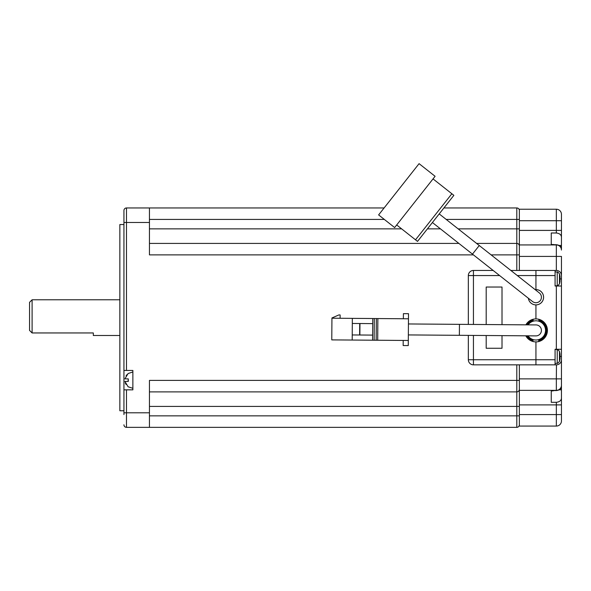 <?xml version="1.0" encoding="UTF-8"?>
<svg xmlns="http://www.w3.org/2000/svg" width="591" height="591" viewBox="0 0 591 591"><rect width="100%" height="100%" fill="white"/><g stroke="black" fill="none" stroke-linecap="round" stroke-linejoin="round"><path stroke-width="0.89" d="M561.45 286.014L561.45 349.281L556.345 349.281L556.345 286.014L561.45 286.014L561.45 259.612M556.345 349.281L555.075 349.281L555.075 364.846L556.345 364.846A5.105 5.105 0 0 0 561.45 359.742L561.45 349.281M561.45 359.845L561.45 386.44C561.273 388.804 559.574 390.186 556.345 390.585L556.345 390.356A5.105 5.105 0 0 0 561.45 385.251M555.075 364.846L519.356 364.846L519.356 390.356L556.345 390.356L556.345 378.875L561.45 378.875L561.45 420.969A5.105 5.105 0 0 1 556.345 426.067A5.105 5.105 0 0 0 561.45 420.969A5.105 5.105 0 0 1 556.345 426.067L556.345 402.308C559.566 401.917 561.273 400.535 561.45 398.164M561.45 375.684L561.45 356.425L559.98 356.425A17.826 6.811 0 0 1 560.039 356.609L560.039 357.858L559.64 357.828M561.45 214.326L561.45 237.131C561.273 234.767 559.574 233.386 556.345 232.987L556.345 209.229A5.105 5.105 0 0 1 561.45 214.326A5.105 5.105 0 0 0 556.345 209.229A5.105 5.105 0 0 1 561.45 214.326M553.405 244.711L551.248 244.305L551.248 232.987L551.248 244.711L556.345 244.711C559.566 245.102 561.273 246.484 561.45 248.855L561.45 237.131M510.853 270.456L535.941 270.456L535.941 289.59L535.941 270.456L556.345 270.456L556.345 256.42L561.45 256.42L561.45 278.871L559.625 278.871A17.434 15.336 110.3 0 0 559.633 278.664M473.435 335.415L473.435 359.742L535.941 359.742L535.941 341.886L535.941 364.846L535.941 359.742L555.075 359.742M555.075 270.456L555.075 286.014L556.345 286.014M538.098 289.9A7.653 7.653 0 0 1 535.941 304.89L535.941 318.926L535.941 304.89M535.941 318.926A11.48 11.48 0 0 1 547.421 330.406A11.48 11.48 0 0 1 525.813 335.814A11.48 11.48 0 0 0 547.421 330.487A11.48 11.48 0 0 0 525.894 324.843A11.48 11.48 0 0 1 535.941 318.926M556.345 209.229L519.356 209.229L519.356 244.94L556.345 244.94A5.105 5.105 0 0 1 561.45 250.045A5.105 5.105 0 0 0 556.345 244.94L556.345 244.711M551.248 232.987L556.345 232.987M556.345 390.585L551.248 390.585L551.248 402.308L556.345 402.308M519.356 390.356L519.356 426.067L556.345 426.067L519.356 426.067M519.356 244.94L519.356 270.456M551.248 390.585L551.248 402.308M561.45 275.45L561.45 275.554A5.105 5.105 0 0 0 556.345 270.456L556.456 270.456M556.456 364.839L556.345 378.875L519.356 378.875M535.941 289.59A7.653 7.653 0 0 0 535.15 289.627A7.653 7.653 0 0 1 539.96 303.752A7.653 7.653 0 0 1 528.354 298.241A7.653 7.653 0 0 0 533.776 304.579M535.941 364.846L473.435 364.846A5.105 5.105 0 0 1 468.338 359.742L468.338 335.378M499.609 275.554L473.435 275.554L473.435 270.456L493.145 270.456M502.01 324.666L502.01 287.034L486.194 287.034L486.194 324.54M486.194 335.511L486.194 348.262L502.01 348.262L502.01 335.629M468.338 324.407L468.338 275.554A5.105 5.105 0 0 1 473.435 270.456A5.105 5.105 0 0 0 468.338 275.554L473.435 275.554L473.435 324.444M535.897 335.887A5.482 5.482 0 0 0 541.422 330.443A5.482 5.482 0 0 0 535.978 324.917A5.482 5.482 0 0 1 541.422 330.443A5.482 5.482 0 0 1 535.897 335.887L408.344 334.927M459.37 335.311L459.451 324.341L408.433 323.957M528.095 324.858A9.604 9.604 0 0 1 545.545 330.48A9.604 9.604 0 0 1 528.014 335.828M527.371 335.821A10.136 10.136 0 0 0 533.016 340.113L533.016 339.832A9.87 9.87 0 0 1 527.689 335.828M526.736 335.821A10.675 10.675 0 0 0 533.008 340.667L533.016 340.394A10.409 10.409 0 0 1 527.054 335.821M526.123 335.814A11.214 11.214 0 0 0 533.008 341.229L533.008 340.948A10.941 10.941 0 0 1 526.426 335.814M538.711 341.266A11.214 11.214 0 0 0 538.874 319.583L538.866 319.857A10.941 10.941 0 0 1 538.711 340.992L538.711 340.992M538.711 340.712A10.675 10.675 0 0 0 538.866 320.137L538.866 320.418A10.409 10.409 0 0 1 538.711 340.431L538.711 340.431M538.719 340.157A10.136 10.136 0 0 0 538.866 320.699L538.859 320.972A9.87 9.87 0 0 1 538.719 339.877L538.719 339.877M526.515 324.851A10.941 10.941 0 0 1 533.171 319.82L533.171 319.539A11.214 11.214 0 0 0 526.204 324.843M527.135 324.851A10.409 10.409 0 0 1 533.163 320.374L533.163 320.093A10.675 10.675 0 0 0 526.825 324.851M527.77 324.858A9.87 9.87 0 0 1 533.163 320.935L533.163 320.654A10.136 10.136 0 0 0 527.453 324.858M403.365 318.748L403.409 313.651L408.507 313.688L408.307 340.475L374.125 340.217L374.288 318.534L372.758 318.519L372.589 340.202L374.125 340.217M372.589 340.202L331.773 339.891L331.943 317.958L338.85 314.944L340.128 314.959L340.106 318.276M352.184 340.047L352.347 318.364L331.943 318.209M372.633 335.104L359.624 335.001L359.705 323.521L352.31 323.469M408.47 318.793L377.856 318.556L377.693 340.239M408.307 340.475L408.27 345.572L403.165 345.536L403.202 340.431M352.347 318.364L372.758 318.519M377.856 318.556L374.288 318.534M359.705 323.521L372.714 323.624M352.221 334.949L359.624 335.001M376.327 318.549L376.164 340.231M359.963 323.528L359.875 335.001M479.264 245.524L472.468 254.13L532.543 301.543A5.482 5.482 0 0 0 540.248 300.634A5.482 5.482 0 0 0 539.339 292.937L439.209 213.912M433.04 178.903L453.866 195.34L417.519 241.394L396.694 224.964M472.468 254.13L432.413 222.526M532.543 301.543A5.482 5.482 0 0 0 538.822 301.905A5.482 5.482 0 0 1 532.543 301.543M451.864 193.759L415.517 239.82M435.094 176.295L394.64 227.565L378.617 214.917L419.078 163.655L435.094 176.295M551.248 244.305L551.248 244.711M560.002 354.74L560.039 354.216A17.826 16.482 180 0 0 559.98 353.78A17.856 17.856 0 0 0 559.463 351.423L559.463 361.426A17.856 17.856 0 0 0 559.98 359.069A17.826 16.482 -0 0 0 560.039 358.634L559.64 358.102M559.98 353.78A17.826 16.482 180 0 0 559.618 352.051A17.434 5.962 151.7 0 1 559.64 352.428A17.434 5.962 151.7 0 1 559.618 352.827A17.826 16.482 -0 0 1 560.039 354.992L560.039 356.24A17.826 6.811 180 0 1 559.618 357.141A17.434 14.42 52.6 0 1 559.618 359.003A17.826 6.811 0 0 0 560.039 358.109M559.625 274.475A17.434 2.874 153.1 0 1 559.64 274.623A17.434 2.874 153.1 0 1 559.618 274.815A17.826 17.523 -0 0 1 560.039 277.12L560.039 276.751A17.826 17.523 180 0 0 559.618 274.446A17.434 2.874 153.1 0 1 559.625 274.475A17.856 17.856 0 0 0 559.463 273.869L559.463 283.872A17.856 17.856 0 0 0 559.625 283.266A17.434 2.874 26.9 0 0 559.633 283.229M560.039 277.12L560.039 278.243A17.826 3.287 180 0 1 559.618 278.671A17.434 15.336 69.7 0 1 559.618 280.659A17.826 3.287 0 0 0 560.039 280.23L560.039 279.499A17.826 3.287 0 0 0 559.633 279.085M559.633 280.223L560.039 280.991A17.826 17.523 -0 0 1 559.618 283.296A17.434 2.874 26.9 0 0 559.625 283.266M559.64 279.506L560.039 279.499M123.94 237.286L123.94 219.941L123.94 237.286M123.94 414.587L123.94 210.499A2.549 2.549 135 0 1 126.489 207.951L384.113 207.951L149.449 207.951L149.449 254.891L473.428 254.891M123.94 224.536L119.855 224.536L119.855 410.76L123.94 410.76M119.855 299.792L32.099 299.792L32.099 332.955L93.326 332.955L93.326 335.503L119.855 335.503M516.807 270.456L516.807 243.411L476.59 243.411M458.882 243.411L149.449 243.411M123.94 398.009L123.94 389.846L132.872 389.846L132.872 370.454L126.489 370.454L126.489 222.489L149.449 222.489M519.356 424.796A2.549 2.549 0 0 1 516.807 427.345L516.807 391.885A2.549 2.549 0 0 0 519.356 389.336A2.549 2.549 0 0 1 516.807 391.885L516.807 380.405L149.449 380.405L149.449 412.806L126.489 412.806L126.489 389.846M519.356 389.336A2.549 2.549 0 0 1 516.807 391.885L149.449 391.885M516.807 427.345L126.489 427.345L126.489 412.806L123.94 412.806M458.165 228.872L516.807 228.872L516.807 207.951L443.915 207.951L516.807 207.951A2.549 2.549 0 0 1 519.356 210.499A2.549 2.549 0 0 0 516.807 207.951A2.549 2.549 0 0 1 519.356 210.499M123.94 222.489L126.489 222.489L126.489 207.951L149.449 207.951M123.94 219.941L123.94 210.499M123.94 370.454L126.489 370.454M123.94 424.796A2.549 2.549 0.1 0 0 126.489 427.345M149.449 427.345L149.449 412.806M126.06 375.832L127.043 374.568M132.872 371.983L128.107 373.519L124.908 378.875L128.284 378.875L128.284 381.424L124.908 381.424L128.107 386.78L132.872 388.317M126.046 384.445L125.322 382.998M128.284 381.424L128.107 380.146M32.099 299.792L29.55 302.341L29.55 330.406L32.099 332.955M519.356 228.872L516.807 228.872L516.807 243.411A2.549 2.549 0 0 1 519.356 245.959M555.075 275.554L517.317 275.554M519.356 230.401L561.45 230.401M519.356 404.894L561.45 404.894M519.356 414.587L561.45 414.587M519.356 256.42L556.345 256.42L556.345 244.94A5.105 5.105 0 0 1 561.45 250.045M519.356 220.709L561.45 220.709M559.212 389.838L561.45 389.838M559.212 245.457L561.45 245.457M473.435 364.846L473.435 359.742L468.338 359.742M553.405 390.585L554.24 390.585M555.075 349.407L557.232 349.599L557.232 363.251C557.357 363.731 558.103 363.118 559.463 361.426M555.075 271.86L557.232 272.045L557.232 285.697C557.35 286.192 558.089 285.579 559.463 283.872M149.449 228.872L401.644 228.872M427.404 228.872L440.458 228.872M149.449 219.431L384.335 219.431M446.205 219.431L519.356 219.431M519.356 254.891L491.136 254.891M519.356 380.405L516.807 380.405L516.807 364.846M519.356 406.423L149.449 406.423M519.356 415.865L149.449 415.865M459.451 324.341L535.978 324.917M553.405 244.497L554.24 244.711M553.405 390.806L551.248 390.991M557.232 363.251L555.075 363.443M557.232 349.599C557.357 349.118 558.103 349.732 559.463 351.423M557.232 285.697L555.075 285.889M557.232 272.045C557.35 271.557 558.089 272.163 559.463 273.869"/></g></svg>
